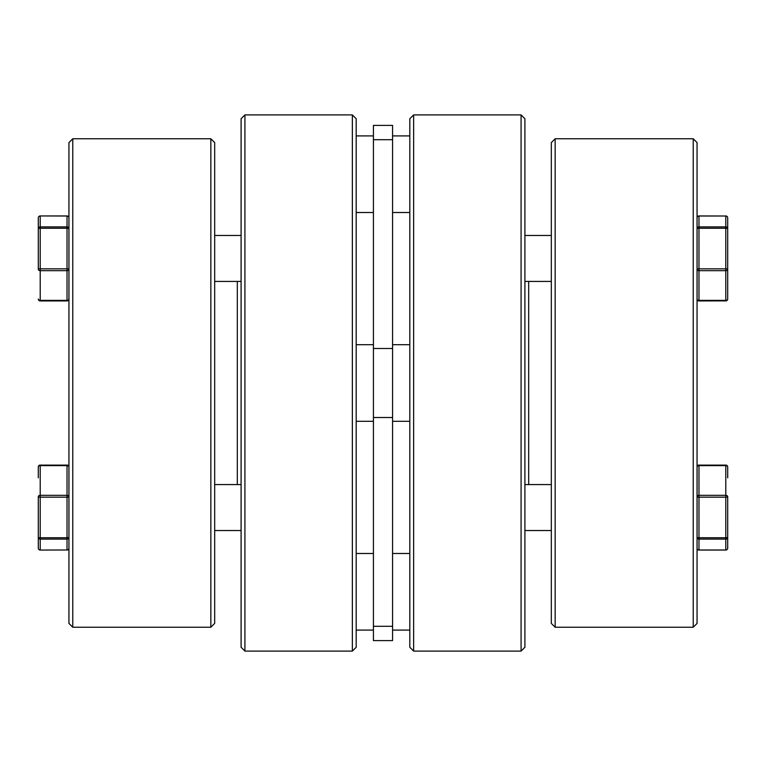 <?xml version="1.0" encoding="UTF-8"?>
<svg xmlns="http://www.w3.org/2000/svg" width="766" height="766" viewBox="0 0 766 766"><rect width="100%" height="100%" fill="white"/><g stroke="black" fill="none" stroke-linecap="round" stroke-linejoin="round"><path stroke-width="1.15" d="M68.94 623.409L68.94 142.591L72.77 138.761L72.77 627.239L68.94 623.409M237.316 484.572L237.316 281.428M210.851 138.761L214.681 142.591L214.681 623.409L210.851 627.239L210.851 138.761L72.77 138.761M244.919 651.1L241.089 647.27L241.089 118.73L244.919 114.9L244.919 651.1L352.36 651.1L352.36 114.9L244.919 114.9M352.36 114.9L356.19 118.73L356.19 647.27L352.36 651.1M38.3 269.316A1.915 1.35 0 0 0 40.215 270.676L40.215 268.828L67.025 268.828L67.025 226.889A1.915 1.848 180 0 1 68.94 228.737A1.915 0.498 180 0 0 67.025 228.239L40.215 228.239L40.215 226.889A1.915 1.848 180 0 0 38.3 228.737A1.915 0.498 0 0 1 40.215 228.239L40.215 268.828A1.915 0.498 180 0 0 38.3 269.316L38.3 217.86A1.915 1.848 180 0 1 40.215 216.012L40.215 226.889L67.025 226.889L67.025 216.012L40.215 215.945A1.915 1.915 0 0 0 38.3 217.86A1.915 1.915 0 0 1 40.215 215.945L67.025 215.945A1.915 1.915 0 0 1 68.94 217.86A1.915 1.848 180 0 0 67.025 216.012L67.025 215.945M67.025 550.055A1.915 1.915 0 0 0 68.94 548.14A1.915 1.848 -0 0 1 67.025 549.988L40.215 550.055A1.915 1.915 0 0 1 38.3 548.14A1.915 1.915 0 0 0 40.215 550.055L67.025 549.988L67.025 537.761A1.915 0.498 180 0 0 68.94 537.263A1.915 1.848 180 0 1 67.025 539.111L40.215 539.111L40.215 537.761A1.915 0.498 180 0 1 38.3 537.263A1.915 1.848 -0 0 0 40.215 539.111L40.215 549.988A1.915 1.848 180 0 1 38.3 548.14L38.3 496.684A1.915 1.35 180 0 1 40.215 495.324L67.025 495.324L67.025 497.172L40.215 497.172L40.215 537.761L67.025 537.761L67.025 497.172A1.915 0.498 180 0 0 68.94 496.684A1.915 1.35 180 0 0 67.025 495.324L67.025 465.623L40.215 465.623A1.915 1.35 180 0 0 38.3 466.973L38.3 477.85M241.089 530.532L214.681 530.532L241.089 530.532M241.089 484.572L214.681 484.572M68.94 466.973A1.915 1.915 0 0 0 67.025 465.058L67.025 465.623A1.915 1.35 180 0 1 68.94 466.973L68.94 466.973A1.915 1.848 -0 0 0 67.025 465.125L40.215 465.125A1.915 1.848 0 0 0 38.3 466.973A1.915 1.915 0 0 1 40.215 465.058L40.215 497.172A1.915 0.498 180 0 1 38.3 496.684M68.94 299.027A1.915 1.915 0 0 1 67.025 300.942L67.025 300.377A1.915 1.35 0 0 0 68.94 299.027M38.3 299.027A1.915 1.35 -0 0 0 40.215 300.377L67.025 300.377L67.025 270.676A1.915 1.35 0 0 0 68.94 269.316A1.915 0.498 0 0 0 67.025 268.828L67.025 270.676L40.215 270.676L40.215 300.875A1.915 1.848 180 0 1 38.3 299.027A1.915 1.915 0 0 0 40.215 300.942L67.025 300.942M693.23 627.239L697.06 623.409L697.06 142.591L693.23 138.761L693.23 627.239L555.149 627.239L555.149 138.761L693.23 138.761M528.684 484.572L528.684 281.428M555.149 138.761L551.319 142.591L551.319 623.409L555.149 627.239M521.081 651.1L524.911 647.27L524.911 118.73L521.081 114.9L521.081 651.1L413.64 651.1L413.64 114.9L409.81 118.73L409.81 647.27L413.64 651.1M727.7 269.316A1.915 1.35 180 0 1 725.785 270.676L725.785 300.942A1.915 1.915 0 0 0 727.7 299.027L727.7 269.316L727.7 299.027A1.915 1.35 180 0 1 725.785 300.377L698.975 300.377A1.915 1.35 180 0 1 697.06 299.027A1.915 1.915 0 0 0 698.975 300.942L698.975 270.676A1.915 1.35 180 0 1 697.06 269.316A1.915 0.498 180 0 1 698.975 268.828L698.975 228.239L725.785 228.239L725.785 268.828A1.915 0.498 0 0 1 727.7 269.316L727.7 217.86A1.915 1.915 0 0 0 725.785 215.945L725.785 226.889L698.975 226.889L698.975 216.012L725.785 216.012L698.975 215.945A1.915 1.915 0 0 0 697.06 217.86A1.915 1.848 -0 0 1 698.975 216.012L698.975 215.945M727.7 228.737A1.915 0.498 180 0 0 725.785 228.239L725.785 226.889A1.915 1.848 0 0 1 727.7 228.737M697.06 228.737A1.915 0.498 0 0 1 698.975 228.239L698.975 226.889A1.915 1.848 0 0 0 697.06 228.737M727.7 537.263L727.7 548.14A1.915 1.848 0 0 1 725.785 549.988L698.975 549.988L698.975 537.761A1.915 0.498 0 0 1 697.06 537.263A1.915 1.848 0 0 0 698.975 539.111L725.785 539.111L725.785 537.761A1.915 0.498 0 0 0 727.7 537.263A1.915 1.848 180 0 1 725.785 539.111L725.785 550.055L698.975 549.988A1.915 1.848 180 0 1 697.06 548.14A1.915 1.915 0 0 0 698.975 550.055L725.785 550.055A1.915 1.915 0 0 0 727.7 548.14L727.7 496.684A1.915 1.35 0 0 0 725.785 495.324L698.975 495.324L698.975 465.623L725.785 465.623A1.915 1.35 0 0 1 727.7 466.973A1.915 1.915 0 0 0 725.785 465.058L725.785 537.761L698.975 537.761L698.975 497.172L725.785 497.172A1.915 0.498 0 0 0 727.7 496.684M524.911 530.532L551.319 530.532L524.911 530.532M524.911 484.572L551.319 484.572M697.06 466.973A1.915 1.35 0 0 1 698.975 465.623L698.975 465.058A1.915 1.915 0 0 0 697.06 466.973L697.06 466.973A1.915 1.848 180 0 1 698.975 465.125L725.785 465.125A1.915 1.848 180 0 1 727.7 466.973L727.7 477.85M697.06 496.684A1.915 1.35 0 0 1 698.975 495.324L698.975 497.172A1.915 0.498 -0 0 1 697.06 496.684M409.81 135.908L392.575 135.908M409.81 212.508L392.575 212.508M373.425 135.908L356.19 135.908M373.425 212.508L356.19 212.508M409.81 630.092L392.575 630.092M409.81 553.492L392.575 553.492M373.425 630.092L356.19 630.092M373.425 553.492L356.19 553.492M392.575 640.596L373.425 640.596L373.425 125.404L392.575 125.404L392.575 640.596M725.785 269.316L725.785 270.676L698.975 270.676L698.975 268.828L725.785 268.828L725.785 269.316M727.7 299.027A1.915 1.848 0 0 1 725.785 300.875L698.975 300.942M725.785 216.012A1.915 1.848 0 0 1 727.7 217.86A1.915 1.915 0 0 0 725.785 215.945M392.575 417.508L373.425 417.508M392.575 348.492L373.425 348.492M392.575 626.301L373.425 626.301M392.575 139.699L373.425 139.699M210.851 627.239L72.77 627.239M241.089 281.428L214.681 281.428M241.089 235.468L214.681 235.468M521.081 114.9L413.64 114.9M524.911 235.468L551.319 235.468M524.911 281.428L551.319 281.428M725.785 550.055A1.915 1.915 0 0 0 727.7 548.14M373.425 421.3L356.19 421.3M409.81 421.3L392.575 421.3M409.81 344.7L392.575 344.7M373.425 344.7L356.19 344.7"/></g></svg>
